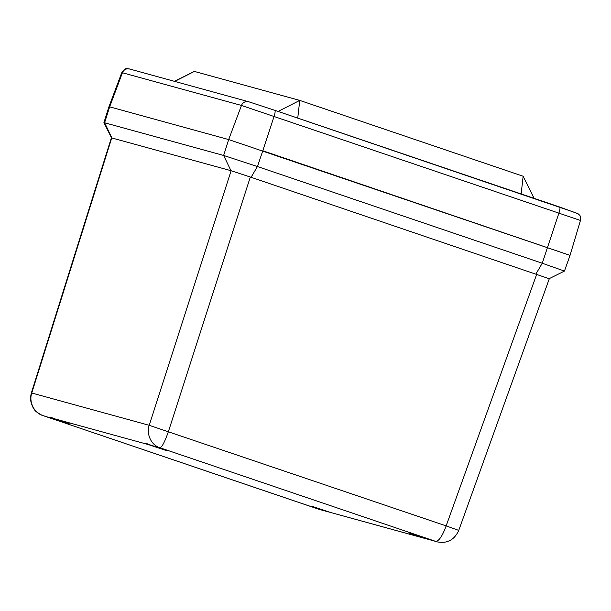 <?xml version="1.0" encoding="UTF-8"?>
<svg xmlns="http://www.w3.org/2000/svg" width="611" height="611" viewBox="0 0 611 611"><rect width="100%" height="100%" fill="white"/><g stroke="black" fill="none" stroke-linecap="round" stroke-linejoin="round"><path stroke-width="0.92" d="M318.667 509.192L43.068 415.625L69.807 424.019L54.814 418.856L148.313 444.564L166.513 450.613L151.52 445.45L160.059 447.794C151.009 445.136 146.235 433.978 149.214 425.309L31.757 393.01C28.778 401.679 33.773 412.899 43.068 415.625L42.938 415.579M437.293 541.835L408.988 532.991L423.981 538.154L330.475 512.446L312.511 506.45L327.267 511.56L319.782 509.536M146.831 443.609L148.313 444.564C145.288 443.074 146.357 443.365 151.52 445.45M54.814 418.856C49.644 416.771 48.575 416.481 51.607 417.97L49.873 417.008M427.188 539.039L436.712 541.69M426.913 538.94L423.981 538.154M330.475 512.446L425.18 538.52M330.2 512.346L327.267 511.56M548.93 278.631L250.327 177.03L168.415 431.603C164.833 441.715 162.045 447.115 160.059 447.794L435.727 541.384C438.965 541.132 442.44 535.969 446.152 525.895L149.214 425.309L231.118 170.729L111.37 137.826L31.36 392.98C30.519 396.44 30.29 398.96 30.672 400.564C32.001 406.521 34.14 410.424 37.072 412.272C46.016 417.916 41.67 414.586 43.007 415.602L319.744 509.521M111.752 137.903L31.757 393.01L31.36 392.98M458.38 530.272L446.152 525.895L536.702 274.255M230.95 170.683L223.634 155.454L103.931 122.582L108.964 106.696L109.644 106.841L228.674 139.568L570.04 255.383L262.799 150.757L257.43 166.528L223.634 155.454L228.674 139.568L241.475 105.451L580.45 220.456L570.04 255.375M250.327 177.03L231.118 170.729M549.205 278.647L564.449 271.078L542.263 263.234L257.43 166.528L251.098 177.289M174.731 81.416L194.359 71.418L299.749 100.403L523.153 176.251L534.121 198.354M129.563 68.99C127.905 69.326 125.835 66.385 121.795 72.579L241.475 105.451A6.034 5.896 105.4 0 1 248.585 101.724L129.563 68.99A6.034 5.896 105.4 0 0 122.444 72.717L109.652 106.841L104.603 122.719L111.92 137.956M535.931 273.995L542.263 263.234L558.989 212.865A6.034 1.283 108.8 0 0 559.623 207.007L578.105 213.758C579.228 215.553 580.778 213.957 580.45 220.456M521.152 193.947L523.153 176.251M278.097 111.423L299.749 100.403L297.748 118.099M248.914 101.823L274.774 110.301A6.034 1.283 108.8 0 1 274.79 110.308L576.074 212.895M559.607 207.007A6.034 1.283 108.8 0 1 559.623 207.007L274.79 110.308A6.034 1.283 108.8 0 1 274.156 116.159L262.799 150.757M319.69 509.513L328.466 511.926M436.552 541.644C436.827 542.094 444.304 542.843 446.481 541.705C451.758 540.506 455.844 536.741 458.746 530.409L549.312 278.715M111.508 137.842L103.931 122.582M564.449 271.078L570.04 255.383M194.359 71.418L174.402 81.324M248.585 101.724L274.79 110.308M121.795 72.579L108.972 106.688"/></g></svg>

